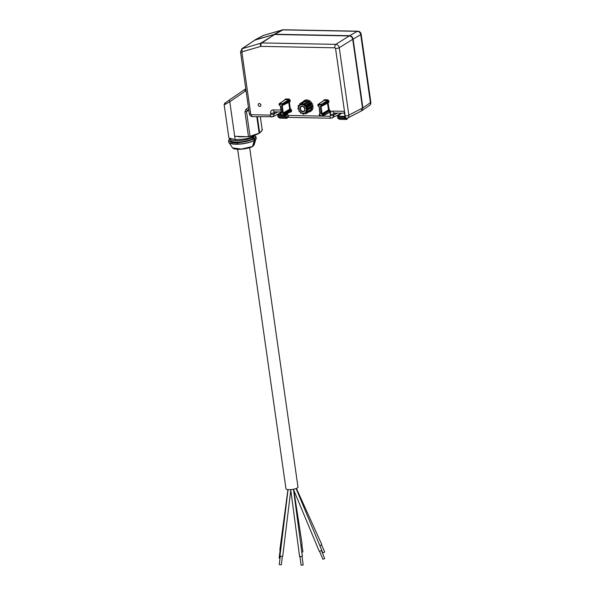 <?xml version="1.0" encoding="UTF-8"?>
<svg xmlns="http://www.w3.org/2000/svg" width="595" height="595" viewBox="0 0 595 595"><rect width="100%" height="100%" fill="white"/><g stroke="black" fill="none" stroke-linecap="round" stroke-linejoin="round"><path stroke-width="0.89" d="M253.076 135.772L252.808 136.471C250.004 138.404 244.129 139.453 235.174 139.602L229.142 138.062L228.844 137.49M321.501 544.775L324.654 551.751A1.041 0.402 155.7 0 1 324.268 552.316A1.041 0.402 155.7 0 1 323.249 552.725A1.041 0.402 155.7 0 1 322.758 552.606L321.769 550.427M296.392 488.391L321.672 544.313A1.383 0.535 155.7 0 1 321.174 545.057A1.383 0.535 155.7 0 1 319.835 545.615M282.357 556.377L281.331 564.811L279.769 564.729L279.263 564.558L280.29 556.124M290.784 490.206L282.714 556.31L280.632 556.199L279.962 555.975L288.062 489.633M301.851 544.827L302.892 551.595A1.041 0.55 171.3 0 1 301.836 552.309M300.892 545.228A1.383 0.736 -8.7 0 0 302.119 544.291L293.833 490.31M321.523 550.583L324.654 558.586L322.884 559.255L319.604 551.379M296.087 488.51L321.813 550.36L319.314 551.446L293.491 489.492M303.167 564.975L302.029 556.392L300.468 556.57L299.962 556.66L301.107 565.25L303.167 564.975L301.107 565.25M299.969 556.689L302.029 556.422M280.014 558.408A1.041 0.417 -172.4 0 1 279.129 557.865L280.133 550.353M280.014 549.721A1.383 0.55 7.6 0 0 279.843 549.944A1.383 0.55 7.6 0 0 280.624 550.568M237.643 149.3L285.957 488.748A6.069 1.584 -8.1 0 0 292.182 489.469A6.069 1.584 -8.1 0 0 297.969 487.037L249.669 147.679M257.367 116.784L259.643 132.789L259.056 133.325L259.643 132.797C261.703 131.376 262.514 130.156 262.068 129.13M252.667 137.2L253.135 136.262L252.518 138.65L253.864 138.672L254.392 140.338L252.481 146.496A10.613 2.625 172.4 0 1 242.767 149.055A10.613 2.625 172.4 0 1 233.649 148.601M253.931 135.816L254.08 136.865L252.86 138.442L254.206 138.471L254.734 140.13L253.068 146.11L252.481 146.496L241.354 149.077L232.571 147.91L228.949 142.555A13.834 3.615 171.9 0 1 228.807 142.264M254.251 135.4L256.021 136.954L254.214 139.014L237.732 143.06L231.819 142.74L228.562 140.829L228.949 142.555A13.834 3.615 171.9 0 0 240.06 144.087A13.834 3.615 171.9 0 0 254.377 140.405L254.72 140.197A13.834 3.615 -8.1 0 0 256.125 138.687A13.834 3.615 -8.1 0 0 256.177 138.367M254.139 135.437L253.76 136.136A11.959 3.131 -8.1 0 1 252.697 137.185L252.518 138.65C247.356 142.257 230.295 143.484 230.399 140.242L230.25 139.185M252.719 135.883L252.347 137.408A11.959 3.131 171.9 0 1 240.335 140.554A11.959 3.131 171.9 0 1 230.51 139.446L229.142 138.062M245.304 89.094L229.655 99.796A1.733 0.989 55.6 0 0 229.782 101.738L234.698 136.262L240.581 136.619M238.647 136.798L248.561 136.753M245.266 89.116L245.795 88.871M229.67 99.781L245.214 89.153A1.733 0.989 55.6 0 0 245.326 91.102L229.782 101.738C223.675 105.211 222.389 105.836 225.929 103.612M248.829 110.172L246.516 111.637L244.932 111.83L246.07 109.227L248.457 107.591M256.809 116.769L259.137 133.094C256.69 134.418 253.656 135.496 250.034 136.344L248.45 136.53L244.932 111.83M248.747 109.621L247.855 110.172A1.733 0.989 -124.4 0 1 246.07 109.227M259.524 133.087L248.606 136.776L250.034 136.344L246.516 111.637L248.74 109.569M234.698 136.262L248.606 136.776L234.698 136.262L235.174 139.602M253.143 136.255L254.065 135.459M253.076 146.08L254.125 144.897L256.185 138.077A13.871 3.63 -8.1 0 1 254.727 140.048L254.385 140.264A13.871 3.63 171.9 0 1 239.183 144.02A13.871 3.63 171.9 0 1 228.725 141.982M260.35 116.843L262.142 129.442C262.908 129.308 262.038 130.521 259.532 133.072M307.645 111.793L311.735 109.339L311.014 108L312.159 106.17L310.709 105.211L311.356 103.865L309.303 103.099L308.954 101.388L307.236 101.857L306.834 100.659L302.297 103.076M302.275 112.961L303.004 113.846L303.554 113.035L305.138 113.318L305.592 111.763L306.559 111.629L306.098 110.573L306.879 109.235L305.793 107.784L306.016 106.765L304.499 105.984L304.186 104.527L308.872 101.202L309.69 101.73L309.586 103.143L311.051 103.143L311.587 104.006L310.925 105.315L312.234 105.858L312.338 106.832L311.192 107.754L312.1 108.632L311.453 109.525M306.113 100.756L307.161 100.615L307.533 101.812L308.872 101.202M307.161 100.615L302.208 103.106L301.382 104.913L299.791 104.631L299.739 105.709L298.378 106.319L298.742 108.059L298.058 108.721L299.144 110.172L298.921 111.191L299.925 111.436L300.728 113.065L301.628 112.745M304.744 103.917L305.153 104.199L309.69 101.73M304.499 105.984L309.303 103.099L309.579 103.381L305.138 106.148L306.142 106.393L306.299 108.186L307.146 108.937L306.47 110.417L306.923 111.473L305.592 112.247L305.228 113.556L303.904 113.184L303.145 114.091M311.587 104.006L307.117 106.401L306.841 105.947L311.051 103.143M304.685 100.957L305.324 101.686M306.864 105.955L306.016 106.765L307.124 106.379L306.871 107.509L310.925 105.315L306.038 108.476M307.942 108.721L307.994 109.197L307.199 109.413L307.146 108.937L312.234 105.858M307.994 109.197L312.338 106.832M306.194 109.897L307.221 109.949L311.192 107.754L307.176 110.283L307.682 111.451L312.1 108.632M310.322 109.807L310.687 110.715M305.146 104.177L304.588 104.787L303.294 104.846L304.588 104.787L305.012 106.512M299.635 104.423L300.951 104.713L302.23 103.857L303.294 104.846L303.405 104.155L307.236 101.857L304.722 103.924M302.148 103.151L301.925 104.11L302.58 103.18L303.405 104.155L302.662 104.988L301.925 104.11L301.382 104.913M305.057 101.827L304.38 101.12L300.125 103.649L301.219 104.132L300.772 105.062M298.229 106.088L299.739 105.709M305.793 107.784L306.99 107.873M299.642 104.4L299.337 106.185M297.991 108.863L298.831 107.375M298.251 106.379L298.742 108.059M306.098 110.573L307.221 109.949M311.884 109.264L307.682 111.451M299.002 111.421L298.898 109.473M305.592 111.763L306.44 112.024L306.18 113.452L310.412 110.915L310.069 109.978M298.697 107.435L297.879 108.35L299.144 110.172M305.19 112.247L306.722 111.986M305.168 113.533L303.554 113.035M302.914 113.95L302.193 113.08L300.564 113.05L299.925 111.436M303.368 114.166L302.178 113.08L300.854 113.303L300.438 111.972M300.125 103.649L299.791 104.631L300.125 103.649M299.367 105.813L299.583 105.293L298.437 105.471L298.712 107.636M298.266 105.865L298.437 105.471M303.904 113.184L304.499 113.243L303.814 114.173M305.272 113.563L305.875 113.712M306.44 112.024L307.496 111.875M307.578 111.853L307.689 111.473M307.979 109.212L307.228 109.941M305.153 104.199L305.473 105.397M307.005 107.881L307.92 108.707M305.741 105.679L306.841 105.947M309.11 111.845A6.24 5.117 -121 0 0 312.955 107.762A6.24 5.117 -121 0 0 312.94 106.022A6.24 5.117 -121 0 0 308.753 100.406A6.24 5.117 -121 0 0 303.071 101.767M264.031 35.269A3.466 1.941 73.8 0 0 263.801 35.306A3.466 3.466 0 0 0 263.124 35.588A3.466 2.811 62 0 1 263.585 35.395L254.303 40.356M361.247 110.997L362.891 107.881L370.417 102.697A3.466 2.863 55.5 0 1 369.361 105.523A3.466 2.863 55.5 0 1 369.324 105.546A3.466 3.466 0 0 0 370.826 102.176A3.466 0.907 171.9 0 1 370.417 102.697L360.741 34.696L353.095 39.069C352.627 37.054 351.474 35.931 349.637 35.7L274.95 34.242L255.218 39.85M361.143 34.175A3.466 3.466 0 0 0 357.781 31.2A3.466 1.763 91.1 0 0 357.29 31.327A3.466 2.908 60.2 0 1 360.741 34.696A3.466 0.907 171.9 0 0 361.143 34.175L370.826 102.176M362.891 107.881L353.095 39.069M345.048 116.784L345.159 117.922A0.521 0.424 121.7 0 1 344.631 118.398L338.042 118.271L339.596 119.305A0.521 0.431 123.6 0 1 339.447 119.275M341.604 113.184L337.886 116.189A0.521 0.424 -129 0 0 337.655 116.263A0.521 0.521 0 0 0 337.454 116.746L337.886 116.189L344.468 116.315A0.521 0.409 -126.3 0 1 345.003 116.813L337.715 116.828L338.042 118.271A0.521 0.431 123.6 0 1 337.841 118.212L339.403 119.245A0.521 0.431 123.6 0 1 339.262 119.089M346.788 119.26L346.469 119.439A0.521 0.417 -119.8 0 0 346.84 118.955A0.521 0.424 121.7 0 1 346.312 119.439L344.46 118.063L344.304 116.955L344.907 116.003M347.606 118.1L346.84 118.955L345.159 117.922L337.618 117.855A0.521 0.521 0 0 0 337.841 118.212A0.521 0.431 123.6 0 1 337.67 117.899M347.443 118.613L346.811 119.26M337.655 116.263A0.521 0.424 -129 0 0 337.521 116.665L337.536 116.806M286.15 115.043L285.325 115.653L285.481 116.754A0.521 0.424 121.7 0 1 284.953 117.237L278.363 117.111L279.918 118.145A0.521 0.431 123.6 0 1 279.769 118.108M277.991 116.739A0.521 0.431 123.6 0 0 278.163 117.044L279.724 118.085A0.521 0.431 123.6 0 1 279.591 117.922M287.898 117.029L286.79 118.279A0.521 0.417 -119.8 0 0 287.162 117.795A0.521 0.424 121.7 0 1 286.634 118.271L284.953 117.237L284.626 115.787L277.843 115.504A0.521 0.424 -129 0 1 277.969 115.103A0.521 0.424 -129 0 0 277.969 115.103A0.521 0.521 0 0 0 277.783 115.579L277.939 116.687L277.858 115.638M281.197 112.604L278.207 115.028L278.363 117.111A0.521 0.431 123.6 0 1 278.215 117.074M280.966 115.08L278.207 115.028A0.521 0.424 -129 0 0 277.977 115.095L281.182 112.5M285.325 115.653A0.521 0.409 -126.3 0 0 284.789 115.155L284.626 115.787L285.325 115.653M344.974 113.132L344.096 113.043A0.87 0.699 128.9 0 1 344.468 113.176L344.483 111.31L344.676 113.861M344.096 113.043L344.483 111.31L332.895 111.079A2.774 1.413 -88.9 0 0 334.182 113.035M241.786 48.812L261.83 42.922L335.811 44.365C337.625 44.61 338.771 45.733 339.262 47.734L348.856 115.155A2.774 0.729 171.9 0 1 345.145 115.899L345.152 116.018C345.405 117.617 346.015 118.398 346.982 118.346L346.796 118.412C345.598 118.286 344.959 117.468 344.892 115.943L344.505 113.221L334.204 113.035M361.187 111.034L362.511 108.052L348.856 115.155C348.975 116.843 348.35 117.907 346.982 118.346L346.788 118.42M334.859 47.808A2.774 1.413 91.1 0 1 335.811 44.365L349.272 35.938C351.11 36.169 352.262 37.292 352.731 39.307L339.262 47.734A2.774 0.729 171.9 0 1 335.55 48.478L334.859 47.808L260.885 46.365L242.277 51.743L241.927 52.375L250.703 114.062L251.395 114.731L270.234 115.103L270.74 114.448L270.576 113.333C270.472 111.228 271.35 110.09 273.217 109.919L280.84 110.068M241.949 48.686L254.913 40.081L242.619 48.374A2.774 1.554 73.8 0 0 242.277 51.743M241.964 48.678L240.536 51.944A2.774 0.729 -8.1 0 0 241.927 52.375M240.536 51.944L249.32 113.638A2.774 0.729 -8.1 0 0 250.703 114.062M249.32 113.638C249.714 115.467 250.845 116.486 252.704 116.694A2.774 1.413 -88.9 0 1 251.395 114.731M271.521 117.059A2.774 1.413 -88.9 0 1 270.234 115.103M274.935 111.763L274.302 112.581L274.466 113.697A2.774 0.729 171.9 0 1 270.74 114.448M277.791 111.934L274.466 113.697L272.926 116.776M275.559 111.897L274.302 112.581A2.774 0.729 171.9 0 1 270.576 113.333M281.115 112.001L274.526 111.875A2.774 1.413 -88.9 0 1 273.217 109.919M287.035 113.652A2.774 0.729 -8.1 0 0 287.207 113.66L288.054 115.452L329.913 116.263L330.418 115.616L330.255 114.5C330.143 112.396 331.028 111.25 332.895 111.079M285.964 114.21L285.979 114.352A2.774 0.729 -8.1 0 0 287.363 114.775M285.979 114.352C286.374 116.181 287.504 117.2 289.363 117.408A2.774 1.413 -88.9 0 1 288.054 115.452M331.199 118.219A2.774 1.413 -88.9 0 1 329.913 116.263M334.606 112.931L333.981 113.742L334.137 114.857A2.774 0.729 171.9 0 1 330.418 115.616M337.469 113.102L334.137 114.857L332.605 117.936M335.238 113.057L333.981 113.742A2.774 0.729 171.9 0 1 330.255 114.5M260.729 46.38A2.774 1.554 73.8 0 1 261.071 43.019L274.622 34.48L261.83 42.922A2.774 1.413 91.1 0 0 260.885 46.365M260.863 105.003A1.554 1.272 -121 0 0 258.676 103.686A1.554 1.272 -121 0 0 260.275 106.341A1.554 1.272 -121 0 0 260.863 105.003M319.552 114.805L320.103 113.667L319.582 115.475L322.892 115.884A0.521 0.424 -117.5 0 0 323.271 115.393L329.355 112.514L329.734 112.031L329.206 109.577L330.24 110.588L330.426 111.89L329.675 112.864L328.819 112.849M322.408 114.857L322.587 114.21L328.961 110.224L329.139 109.577L322.066 113.704L322.654 114.21L328.961 110.224A0.521 0.417 58 0 1 328.44 109.718L327.518 103.218L321.055 106.579L322.066 113.704L321.374 113.846L322.408 114.857L322.654 114.21A0.521 0.417 -122 0 1 323.174 114.716L323.271 115.393L322.572 115.534L322.475 114.857L330.24 110.588M323.502 100.681L324.253 99.722L327.815 99.789L328.849 100.8L329.035 102.102L327.518 103.218A0.521 0.424 62.5 0 1 327.533 103.009M329.734 112.031L330.426 111.89M329.035 102.102L328.343 102.243L327.637 100.436L324.082 100.369L318.266 104.37A0.521 0.431 -124.5 0 0 317.894 104.854L319.091 106.542M327.964 102.734L328.343 102.243L327.964 102.734M328.849 100.8L321.783 104.928A0.521 0.417 -122 0 0 321.263 104.423L321.084 105.07L318.087 105.01L318.266 104.37L321.263 104.423L327.637 100.436L327.815 99.789M324.253 99.722L324.082 100.369M321.055 106.579L321.434 106.096L320.355 106.721L321.374 113.846M321.352 106.111L321.426 106.111A0.521 0.521 0 0 0 321.679 106.051A0.521 0.424 -117.5 0 1 321.501 106.096L321.255 106.133M328.142 102.69L321.672 106.051A0.521 0.424 -117.5 0 0 321.873 105.605L321.181 105.746L321.084 105.07L321.783 104.928L321.873 105.605L328.343 102.243M320.05 113.801L319.441 114.218A0.521 0.521 0 0 0 319.225 114.723L319.664 114.158A0.521 0.431 -124.5 0 0 319.284 114.642L319.307 114.775M319.113 106.676L320.036 113.942M318.57 106.036L317.923 105.605A0.521 0.521 0 0 0 318.429 106.051L318.466 106.051M320.303 113.823L319.032 106.624L319.939 114.099M289.296 101.968L290.345 108.818L291.453 109.837L291.639 111.131L290.888 112.113L290.687 111.748M290.42 108.826L290.174 109.465A0.521 0.417 58 0 1 289.653 108.959L288.731 102.459L282.64 105.337A0.521 0.521 0 0 0 282.893 105.293A0.521 0.424 -117.5 0 0 283.086 104.846L289.549 101.485L289.17 101.976L289.549 101.485L288.843 99.685L285.288 99.61L285.466 98.963L289.021 99.038L290.062 100.049L290.248 101.343L289.49 102.325M285.288 99.61L279.479 103.612A0.521 0.431 -124.5 0 0 279.263 103.671A0.521 0.431 -124.5 0 0 279.263 103.679A0.521 0.431 -124.5 0 0 279.1 104.103L279.122 104.237M291.639 111.131L290.94 111.272L290.241 109.465L283.867 113.459L283.689 114.106L283.279 112.953L282.58 113.087L283.622 114.099M290.568 111.763L290.94 111.272L290.568 111.763M282.58 113.087L281.569 105.962L282.64 105.337L282.298 104.318L282.989 104.177A0.521 0.417 -122 0 0 282.469 103.671L288.843 99.685L289.021 99.038M291.453 109.837L284.38 113.965A0.521 0.417 -122 0 0 283.867 113.459L290.174 109.465L290.345 108.818L283.279 112.953L282.261 105.821M289.349 101.938L282.885 105.3A0.521 0.424 -117.5 0 1 282.707 105.337L282.387 104.988L283.086 104.846L282.989 104.177L290.062 100.049M289.549 101.485L290.248 101.343M289.259 101.983L288.731 102.459A0.521 0.424 62.5 0 1 288.739 102.251M281.257 113.132L280.87 113.4L281.316 112.909L280.319 105.925M279.784 105.278L280.498 105.947L281.517 113.072L280.758 114.047L281.145 113.34M281.517 113.072L280.305 105.784M280.758 114.047L280.87 113.4A0.521 0.431 -124.5 0 0 280.49 113.883L280.788 114.716L283.785 114.775L283.689 114.106L284.38 113.965L284.031 115.14A0.521 0.521 0 0 0 284.284 115.08A0.521 0.424 -117.5 0 0 284.477 114.634L290.94 111.272M280.498 105.947L279.702 105.3M285.972 114.285L284.098 115.14A0.521 0.424 -117.5 0 0 284.276 115.088L290.739 111.726M349.272 35.938L274.622 34.48M273.864 34.577L254.913 40.081M362.511 108.052L352.731 39.307M254.177 135.429A13.521 3.339 -7.6 0 1 254.206 138.471L253.864 138.672A13.521 3.726 171.4 0 1 236.386 142.659A13.521 3.726 171.4 0 1 229.834 138.769M258.877 133.421A20.461 5.058 172.4 0 1 249.997 136.597M245.326 91.102A1.763 1.443 59 0 1 246.055 90.894A1.733 0.885 -88.9 0 1 246.025 90.477M303.309 105.211L302.662 104.988M297.961 108.141L298.839 109.629M299.932 108.112A2.938 2.41 59 0 1 304.045 107.1A2.938 2.41 59 0 1 303.428 111.719A2.938 2.41 59 0 1 299.932 108.112M300.401 108.112A2.588 2.12 -121 0 0 301.524 110.789A2.588 2.12 -121 0 0 304.052 111.042A2.588 2.12 -121 0 0 304.454 107.784A2.588 2.12 -121 0 0 301.39 106.609A2.588 2.12 -121 0 0 300.401 108.112M349.637 35.7L357.29 31.327L283.012 29.876A3.466 1.763 91.1 0 1 283.51 29.75A3.466 3.466 0 0 0 282.476 29.884L263.801 35.306A3.466 1.941 73.8 0 0 263.585 35.395L282.253 29.973A3.466 2.863 61.6 0 1 283.012 29.876L274.95 34.242M282.476 29.884A3.466 1.941 73.8 0 0 282.253 29.973L274.198 34.339M346.335 119.439L339.76 119.312M286.656 118.271L280.081 118.145M278.252 117.096A0.521 0.521 0 0 1 277.939 116.687L285.481 116.754L287.162 117.795L287.764 117.446M260.841 104.869A1.703 1.398 59 0 1 260.246 103.88M345.145 115.899L335.55 48.478M328.053 102.742L329.206 109.577M321.114 105.746L320.355 106.721M329.533 112.477L323.07 115.839A0.521 0.521 0 0 1 322.817 115.899L319.827 115.839A0.521 0.521 0 0 1 319.322 115.393L322.743 115.876M317.909 104.995L317.923 105.605L317.827 104.936A0.521 0.521 0 0 1 318.057 104.43L323.858 100.436M319.292 106.698L318.258 105.687M290.888 112.113L290.033 112.091M284.708 99.923L285.466 98.963M280.513 114.024L281.033 115.088L284.105 115.125M285.072 99.677L279.263 103.679A0.521 0.521 0 0 0 279.04 104.177L279.479 103.612L282.469 103.671L282.298 104.318L279.3 104.259L279.672 105.293M279.709 105.3L279.643 105.3A0.521 0.521 0 0 1 279.137 104.854L279.464 104.936M283.956 115.125L281.033 115.088A0.521 0.521 0 0 1 280.528 114.642L280.431 113.965A0.521 0.521 0 0 1 280.662 113.459L281.257 113.043M282.32 104.988L281.569 105.962M290.71 489.626L299.62 556.712M293.454 489.246L302.372 556.34M287.935 489.618L279.843 549.944M252.949 146.258L252.615 146.467C248.39 149.1 234.318 150.535 232.563 147.902M228.562 140.829L229.796 138.724M229.655 99.796C221.957 105.471 225.78 101.656 224.174 104.817L228.83 137.497M238.55 136.545L237.918 136.567M256.021 136.962L256.185 138.077M252.957 146.236L254.125 144.897M310.017 111.109L310.419 111.042M299.553 105.657L299.62 104.512M304.052 111.042C306.046 111.049 303.971 105.017 301.39 106.609M306.522 100.518L302.208 103.106M299.627 104.445L299.783 103.82M304.246 101.061L299.887 103.671M298.199 106.2L298.229 105.724M303.48 114.255L303.034 114.062M310.389 111.072L306.038 113.682M263.139 35.574L254.772 40.029M369.361 105.523L361.827 110.707M283.51 29.75L357.781 31.2M339.492 119.29A0.521 0.521 0 0 0 339.678 119.335L346.387 119.461A0.521 0.521 0 0 0 346.662 119.394L347.063 119.164M341.463 113.176L337.648 116.27M279.814 118.13A0.521 0.521 0 0 0 280 118.167L286.716 118.301A0.521 0.521 0 0 0 286.983 118.227L287.385 118.003M260.744 104.564L260.469 104.103M252.704 116.694L273.105 116.687M289.363 117.408L331.222 118.219L341.128 113.452M281.175 112.433L273.127 116.687M361.172 111.042L347.525 118.145"/></g></svg>
